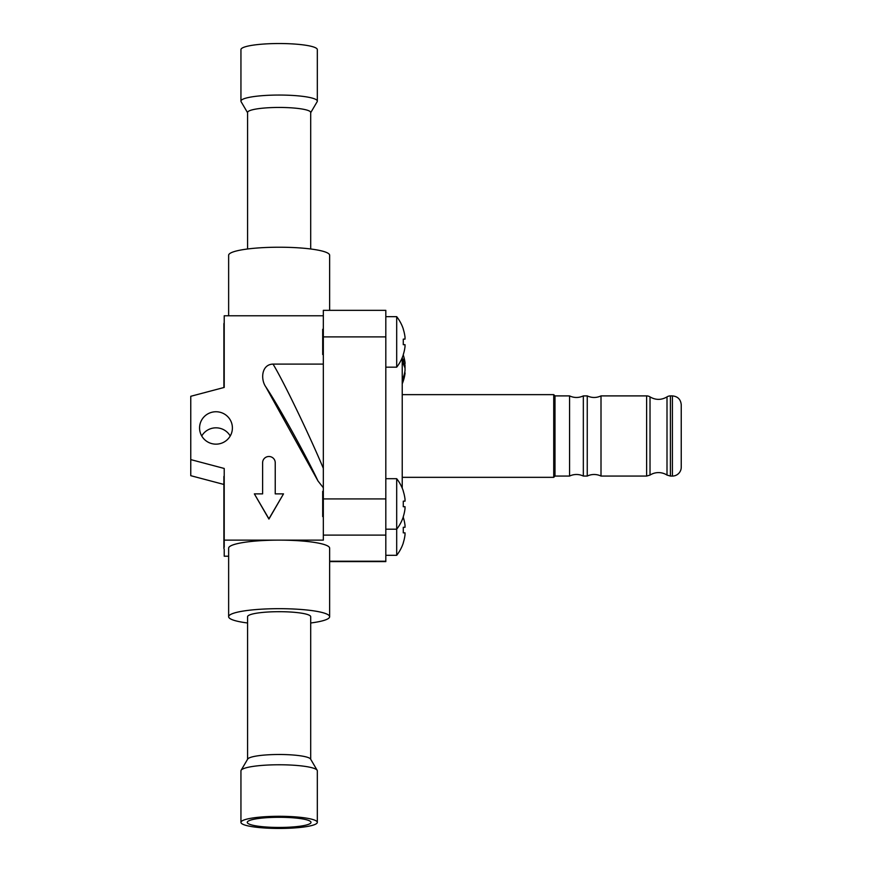 <?xml version="1.0" encoding="UTF-8"?>
<svg xmlns="http://www.w3.org/2000/svg" width="872" height="872" viewBox="0 0 872 872"><rect width="100%" height="100%" fill="white"/><g stroke="black" fill="none" stroke-linecap="round" stroke-linejoin="round"><path stroke-width="1.31" d="M310.694 112.695L317.157 101.697A38.194 6.082 180 0 0 317.321 101.13L317.321 49.606A38.194 6.082 180 0 0 285.046 43.6A38.194 6.082 180 0 0 242.776 47.742A38.194 6.082 180 0 0 240.945 49.606L240.945 101.13A38.194 6.082 180 0 0 241.108 101.697L247.572 112.695M317.321 101.13A38.194 6.082 180 0 0 285.046 95.124A38.194 6.082 180 0 0 242.776 99.266A38.194 6.082 180 0 0 240.945 101.13M310.694 248.989L310.694 112.466A31.566 5.025 180 0 0 284.021 107.507A31.566 5.025 180 0 0 249.087 110.929A31.566 5.025 180 0 0 247.572 112.466L247.572 248.989M402.232 477.333L553.731 477.333L553.731 394.645L402.232 394.645M569.569 476.068L569.569 395.899C574.158 398.003 578.746 398.003 583.335 395.899L583.335 476.068A15.783 15.783 0 0 0 569.569 476.068L554.984 476.068L554.984 395.899L553.731 394.645M587.248 476.068L587.248 395.899C591.837 398.003 596.415 398.003 601.004 395.899L601.004 476.068A15.783 15.783 0 0 0 587.248 476.068L583.335 476.068M670.404 395.899L670.404 476.068L672.399 476.068L672.399 395.899L670.404 395.899A6.311 6.311 0 0 0 667.004 396.891L667.004 475.077A15.783 15.783 0 0 0 650.022 475.077L650.022 396.891A6.311 6.311 0 0 0 646.621 395.899L601.004 395.899M553.731 477.333L554.984 476.068M601.004 476.068L646.621 476.068L646.621 395.899M672.399 476.068A8.84 8.84 0 0 0 681.239 467.239L681.239 404.739C680.716 399.376 677.773 396.422 672.399 395.899M402.232 488.157L402.232 357.694M329.638 561.623L385.816 561.623L385.816 310.345L323.327 310.345L323.327 540.128L279.138 540.128A50.5 8.033 0 0 1 329.638 548.161L329.638 616.711A50.5 8.033 0 0 1 310.694 622.99M323.327 315.773L224.213 315.773L224.213 387.441L190.761 396.291L190.761 459.609L224.213 468.46L224.213 540.128L279.138 540.128A50.5 8.033 0 0 0 228.638 548.161L228.638 616.711A50.5 8.033 0 0 1 279.138 608.678A50.5 8.033 0 0 1 329.638 616.711M405.022 337.235A40.94 40.94 0 0 0 403.278 329.235A40.94 40.94 0 0 1 405.022 337.235L405.022 339.132L403.278 339.132L405.022 339.132L403.278 339.132L403.278 344.691L405.022 344.691L403.278 344.691L405.022 344.691L405.022 346.587A40.94 40.94 0 0 1 403.278 354.588A40.94 40.94 0 0 0 405.022 346.587M403.278 329.235L403.365 329.191A41.028 41.028 0 0 0 396.695 316.667L396.695 367.167A41.028 41.028 0 0 0 403.365 354.632L403.278 354.588M404.488 373.467L405.022 372.835L405.022 373.467A40.94 34.978 180 0 1 403.278 380.301L403.278 377.423A40.94 34.978 0 0 0 405.022 370.578L405.022 367.984L403.278 363.82L403.278 359.079L405.022 362.599M404.695 363.504A40.94 34.978 180 0 1 405.022 365.488L405.022 368.082M405.022 499.275A40.94 40.94 0 0 0 403.278 491.274A40.94 40.94 0 0 1 405.022 499.275L405.022 501.16L403.278 501.16L405.022 501.16L403.278 501.16L403.278 506.719L405.022 506.719L403.278 506.719L405.022 506.719L405.022 508.616A40.94 40.94 0 0 1 403.278 516.616A40.94 40.94 0 0 0 405.022 508.616M403.278 542.733A40.94 40.94 0 0 0 405.022 534.732A40.94 40.94 0 0 1 403.278 542.733L403.365 542.787A41.028 41.028 0 0 1 396.695 555.311L396.695 529.195A41.028 41.028 0 0 0 403.365 516.66L403.278 516.616M403.278 491.274L403.365 491.219A41.028 41.028 0 0 0 396.695 478.695L385.816 478.695M385.816 529.195L396.695 529.195L396.695 478.695M405.022 525.391A40.94 40.94 0 0 0 403.278 517.39A40.94 40.94 0 0 1 405.022 525.391L405.022 527.288L403.278 527.288L405.022 527.288L403.278 527.288L403.278 532.847L405.022 532.847L403.278 532.847L405.022 532.847L405.022 534.732M247.572 622.99A50.5 8.033 0 0 1 228.638 616.711M275.236 493.879L275.236 462.727A6.311 6.235 0 0 0 268.925 456.492A6.311 6.235 0 0 0 262.614 462.727L262.614 493.879L254.352 493.879L268.925 518.807L283.509 493.879L275.236 493.879L275.236 462.978M230.23 435.989A16.415 16.208 0 0 0 201.726 435.989M215.984 411.748A16.415 16.208 0 0 0 199.568 427.956A16.415 16.208 0 0 0 215.984 444.153A16.415 16.208 0 0 0 232.399 427.956A16.415 16.208 0 0 0 215.984 411.748M228.638 315.773L228.638 255.256A50.5 8.033 0 0 1 279.138 247.223A50.5 8.033 0 0 1 329.638 255.256L329.638 310.345M190.761 459.609L190.761 475.687L223.897 484.451M224.213 540.128L224.213 547.224A55.23 8.796 180 0 0 223.897 548.161A55.23 8.796 180 0 0 224.213 549.098L224.213 556.205L228.638 556.205M254.352 493.879L268.925 519.058L283.509 493.879M262.614 462.978L262.614 493.879M323.327 487.753L317.997 480.984L265.807 386.885C260.499 379.429 261.404 364.431 273.012 364.093L323.327 364.093M223.897 387.528L223.897 323.817A55.23 8.796 0 0 1 224.213 322.88L224.213 387.441M224.213 477.431L224.213 475.556M273.012 364.093C282.822 379.941 309.113 434.398 323.327 468.319M247.572 759.272L247.572 616.711A31.566 5.025 0 0 1 275.138 611.73A31.566 5.025 0 0 1 309.68 615.447A31.566 5.025 0 0 1 310.694 616.711L310.694 759.272M323.327 516.573L322.695 516.573L322.695 491.318L323.327 491.318M323.327 354.533L322.695 354.533L322.695 329.289L323.327 329.289M316.1 820.846A38.194 6.082 0 0 1 317.321 822.372A38.194 6.082 0 0 1 283.978 828.4A38.194 6.082 0 0 1 242.176 823.898A38.194 6.082 0 0 1 240.945 822.372A38.194 6.082 0 0 1 274.288 816.345A38.194 6.082 0 0 1 316.1 820.846M309.985 821.097A31.883 5.069 0 0 1 311.01 822.372A31.883 5.069 0 0 1 283.182 827.408A31.883 5.069 0 0 1 248.28 823.648A31.883 5.069 0 0 1 247.256 822.372A31.883 5.069 0 0 1 275.094 817.337A31.883 5.069 0 0 1 309.985 821.097M240.945 822.372L240.945 770.848A38.194 6.082 0 0 1 241.108 770.281L247.713 759.043A31.566 5.025 0 0 1 276.598 754.509A31.566 5.025 0 0 1 309.68 758.248A31.566 5.025 0 0 1 310.563 759.043L317.157 770.281A38.194 6.082 0 0 1 317.321 770.848L317.321 822.372M241.108 770.281A38.194 6.082 0 0 1 276.064 764.788A38.194 6.082 0 0 1 316.1 769.311A38.194 6.082 0 0 1 317.157 770.281M329.638 561.219L385.816 561.219M323.327 535.103L385.816 535.103M323.327 498.915L385.816 498.915M323.327 336.886L385.816 336.886M404.183 365.488L405.022 365.488M403.311 363.232L405.022 363.232M317.997 480.984C305.821 455.108 277.983 404.902 265.807 386.885M650.022 396.891C655.679 400.194 661.347 400.194 667.004 396.891M646.621 476.068L650.022 475.077M667.004 475.077L670.404 476.068M569.569 395.899L554.984 395.899M587.248 395.899L583.335 395.899M396.695 316.667L385.816 316.667M396.695 367.167L385.816 367.167M403.3 363.504L405.109 363.504M402.232 383.811A41.028 41.028 0 0 0 405.033 373.39M405.033 362.676A41.028 41.028 0 0 0 403.245 354.969M396.695 555.311L385.816 555.311M223.897 476.417L223.897 548.161"/></g></svg>
